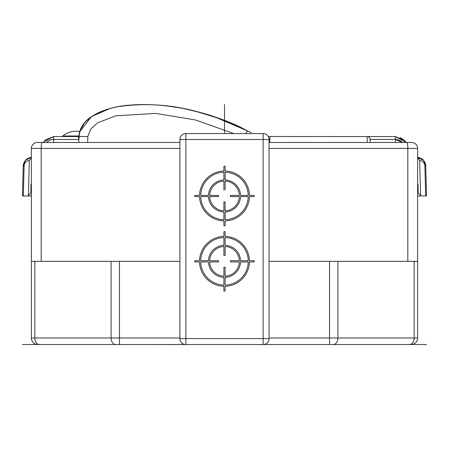 <?xml version="1.0" encoding="UTF-8"?>
<svg xmlns="http://www.w3.org/2000/svg" width="449" height="449" viewBox="0 0 449 449"><rect width="100%" height="100%" fill="white"/><g stroke="black" fill="none" stroke-linecap="round" stroke-linejoin="round"><path stroke-width="0.67" d="M411.093 344.529A6.539 6.539 0 0 0 417.632 337.996A6.539 6.539 0 0 1 411.093 344.529L42.021 344.529M185.246 344.495L151.408 344.529L185.875 344.529A5.944 5.944 0 0 1 179.931 338.591L179.931 139.516L179.931 142.485L37.312 142.485A5.944 5.944 0 0 0 31.368 148.428A5.944 5.944 0 0 1 37.312 142.485L42.223 142.485A5.944 1.033 90 0 0 41.19 148.428L41.19 261.335M426.55 344.529L406.979 344.529M269.007 339.438L269.069 338.591A5.944 5.944 0 0 1 263.125 344.529L263.754 344.495M264.366 344.4L264.955 344.243M266.049 343.766L266.532 343.457M267.368 342.75L267.716 342.363M268.019 341.964L268.199 341.678M268.278 341.554L268.496 341.133M268.822 340.286L268.929 339.865M179.931 139.516A5.944 5.944 0 0 1 185.875 133.572L185.875 139.516L179.931 139.516A5.944 5.944 0 0 1 185.875 133.572L263.125 133.572A5.944 5.944 0 0 1 269.069 139.516L269.069 338.591L263.125 338.591L263.125 133.572A5.944 5.944 0 0 1 269.069 139.516L185.875 139.516L185.875 338.591L263.125 338.591L263.125 344.529M269.069 261.335L417.632 261.335L417.632 337.996L269.069 337.996M411.688 142.485A5.944 5.944 96.5 0 1 417.632 148.428L407.81 148.428A5.944 1.033 -90 0 0 406.777 142.485L411.688 142.485A5.944 5.944 96.5 0 1 417.632 148.428L417.632 261.335M417.632 157.767L419.663 160.304L420.584 195.354L418.171 192.947L418.019 184.084L417.632 184.084M406.777 142.485L269.069 142.485M31.368 184.084L30.981 184.084L30.829 192.947L28.416 195.354L29.337 160.304L31.368 157.767M179.931 261.335L179.931 337.996L31.368 337.996A6.539 6.539 0 0 0 37.907 344.529A6.539 6.539 0 0 1 31.368 337.996L31.368 261.335L179.931 261.335L179.931 142.485L42.223 142.485M179.931 337.996L179.993 339.438M31.368 261.335L31.368 148.428A5.944 5.944 0 0 1 37.312 142.485M417.828 184.084L418.171 192.947M417.632 192.947L418.171 192.941M417.632 195.972L426.544 195.972L425.759 166.023L423.632 160.473L417.632 157.38A8.913 8.913 0 0 1 425.759 166.023L424.889 166.046L425.674 195.972M421.196 195.972L420.584 195.354M28.416 195.354L27.804 195.972L22.456 195.972L23.241 166.023L25.357 160.489L30.706 157.459M27.804 195.972L31.368 195.972M30.829 192.947L31.172 184.084M30.829 192.941L31.368 192.947M180.071 339.865L180.178 340.286M180.504 341.133L180.722 341.549M181.284 342.363L181.632 342.75M182.468 343.457L182.951 343.766M184.045 344.243L184.634 344.4M235.646 125.086L247.421 130.895C231.723 121.926 210.48 114.501 183.697 108.619C153.429 102.462 124.609 104.112 110.583 108.366C83.856 116.566 80.697 126.354 78.906 136.547L53.616 136.547L44.53 140.374M78.872 138.326L78.856 139.459L53.655 139.459L53.616 136.547L53.768 139.459L53.616 136.547L42.924 142.327M75.937 136.547L78.704 136.547M83.497 124.25L80.062 130.782L82.874 125.136M84.468 122.998L85.394 121.932M85.411 121.909L91.579 116.617M91.809 116.459L91.529 116.65M91.843 116.437L90.575 117.329M90.872 117.11L90.535 117.357M89.929 117.806L91.31 116.802M84.693 122.734L84.317 123.183M78.328 136.547L78.856 139.459L79.557 132.5M79.838 131.484L82.863 125.148M83.385 124.401L84.446 123.032L80.062 130.782L82.908 125.086M84.721 122.7L85.495 121.825M89.794 117.913L86.809 120.478M86.713 120.573L90.081 117.694M91.955 116.364L110.022 108.518M161.589 105.397L168.914 106.217M171.653 106.587L178.421 107.648M184.78 108.832L189.691 109.87M195.736 111.296L220.622 118.934M78.856 139.459L78.8 142.327M370.206 142.485L370.15 139.605M396.102 139.499A10.103 10.103 180 0 1 402.433 142.485L395.232 139.459L395.384 136.547L404.347 140.262L406.177 142.485L395.384 136.547L268.255 136.518L367.175 136.547A2.969 2.969 0 0 1 370.144 139.459A2.969 2.969 0 0 0 367.175 136.547L367.254 142.485M245.794 133.572L247.421 130.895L251.227 132.724M367.175 136.547A2.969 2.969 0 0 1 370.144 139.459A2.969 2.969 0 0 0 367.175 136.547M395.344 142.485L395.384 136.547L406.087 142.35M247.421 130.895C231.117 122.313 214.01 115.808 196.106 111.386C170.39 104.465 144.398 102.894 118.138 106.671C99.201 109.966 79.748 119.782 78.912 136.547L78.794 142.485L78.906 136.547L87.819 136.502L90.838 128.852L97.613 122.846L115.702 115.808L155.691 113.395L195.635 120.001L233.789 133.572M78.951 135.985L62.899 135.985A1.785 1.785 0 0 0 62.462 136.547M62.899 135.985A20.138 20.138 0 0 1 79.81 131.574L91.4 116.74M119.316 344.529L22.45 344.529M224.5 133.572L224.5 104.471M223.905 166.259L223.905 171.018A24.959 24.959 0 0 0 199.547 195.377L194.787 195.377L194.787 196.561L199.547 196.561A24.959 24.959 0 0 0 223.905 220.919L223.905 225.679L225.095 225.679L225.095 220.919A24.959 24.959 0 0 0 249.453 196.561L254.213 196.561L254.213 195.377L249.453 195.377A24.959 24.959 0 0 0 225.095 171.018L225.095 166.259L223.905 166.259M225.095 179.937L225.095 172.208A23.769 23.769 0 0 1 248.263 195.377L240.535 195.377A16.046 16.046 0 0 0 225.095 179.937M223.905 172.208L223.905 179.937A16.046 16.046 0 0 0 208.465 195.377L200.737 195.377A23.769 23.769 0 0 1 223.905 172.208M225.095 190.039L225.095 181.127A14.856 14.856 0 0 1 239.345 195.377L230.432 195.377L230.432 196.561L239.345 196.561A14.856 14.856 0 0 1 225.095 210.811L225.095 201.898L223.905 201.898L223.905 210.811A14.856 14.856 0 0 1 209.655 196.561L218.568 196.561L218.568 195.377L209.655 195.377A14.856 14.856 0 0 1 223.905 181.127L223.905 190.039M240.535 196.561L248.263 196.561A23.769 23.769 0 0 1 225.095 219.729L225.095 212.001A16.046 16.046 0 0 0 240.535 196.561M200.737 196.561L208.465 196.561A16.046 16.046 0 0 0 223.905 212.001L223.905 219.729A23.769 23.769 0 0 1 200.737 196.561M225.095 231.628L223.905 231.628L223.905 236.387A24.959 24.959 0 0 0 199.547 260.74L194.787 260.74L194.787 261.93L199.547 261.93A24.959 24.959 0 0 0 223.905 286.288L223.905 291.047L225.095 291.047L225.095 286.288A24.959 24.959 0 0 0 249.453 261.93L254.213 261.93L254.213 260.74L249.453 260.74A24.959 24.959 0 0 0 225.095 236.387L225.095 231.628M223.905 237.572L223.905 245.3A16.046 16.046 0 0 0 208.465 260.74L200.737 260.74A23.769 23.769 0 0 1 223.905 237.572M225.095 245.3L225.095 237.572A23.769 23.769 0 0 1 248.263 260.74L240.535 260.74A16.046 16.046 0 0 0 225.095 245.3M223.905 246.49L223.905 255.408L225.095 255.408L225.095 246.49A14.856 14.856 0 0 1 239.345 260.74L230.432 260.74L230.432 261.93L239.345 261.93A14.856 14.856 0 0 1 225.095 276.18L225.095 267.267L223.905 267.267L223.905 276.18A14.856 14.856 0 0 1 209.655 261.93L218.568 261.93L218.568 260.74L209.655 260.74A14.856 14.856 0 0 1 223.905 246.49M200.737 261.93L208.465 261.93A16.046 16.046 0 0 0 223.905 277.37L223.905 285.098A23.769 23.769 0 0 1 200.737 261.93M240.535 261.93L248.263 261.93A23.769 23.769 0 0 1 225.095 285.098L225.095 277.37A16.046 16.046 0 0 0 240.535 261.93M329.515 344.529L329.515 261.335M179.931 338.591L185.875 338.591L185.875 344.529M119.485 344.529L119.485 261.335M115.707 344.529A6.539 4.625 -90 0 1 111.083 337.996L111.083 261.335M39.473 344.529A6.539 4.625 -90 0 1 34.848 337.996L34.848 261.335M419.663 160.304C423.278 161.455 425.018 163.369 424.889 166.046M418.232 158.082L417.632 157.554M31.211 157.391A8.913 8.913 0 0 0 30.616 157.476M29.87 157.638A8.913 8.913 0 0 0 28.455 158.143M27.799 158.48A8.913 8.913 0 0 0 26.603 159.283M26.581 159.3A8.913 8.913 0 0 0 26.07 159.737M25.144 160.748A8.913 8.913 0 0 0 24.774 161.258M24.689 161.382A8.913 8.913 0 0 0 24.224 162.184M23.769 163.223A8.913 8.913 0 0 0 23.354 164.811M23.275 165.417A8.913 8.913 0 0 0 23.241 166.023L24.111 166.046C23.982 163.369 25.722 161.455 29.337 160.304M31.368 157.554L30.768 158.082M23.326 195.972L24.111 166.046M409.527 344.529A6.539 4.625 -90 0 0 414.152 337.996L414.152 261.335M333.293 344.529A6.539 4.625 -90 0 0 337.917 337.996L337.917 261.335M179.931 148.428L31.368 148.428M87.701 142.485L87.819 136.502M269.9 136.547L269.9 142.485M395.384 136.547L395.232 139.459L370.144 139.459M46.567 142.485A10.103 10.103 180 0 1 53.655 139.459L53.655 142.485M407.81 261.335L407.81 148.428L269.069 148.428M425.169 163.066L425.759 166.023L425.119 162.925L423.267 160.074L417.632 157.38L418.771 157.554M423.143 159.945L422.498 159.361M23.241 166.023L23.752 163.279L25.688 160.119L27.451 158.682L31.368 157.38M78.912 136.524L79.81 131.574M98.909 112.503L110.942 108.271M127.112 105.369L135.059 104.74M166.646 105.936L178.506 107.665M247.029 130.687L214.027 116.622M196.836 111.571L192.75 110.572M406.177 142.485L404.347 140.256L400.222 137.54M53.616 136.547L42.823 142.485"/></g></svg>
